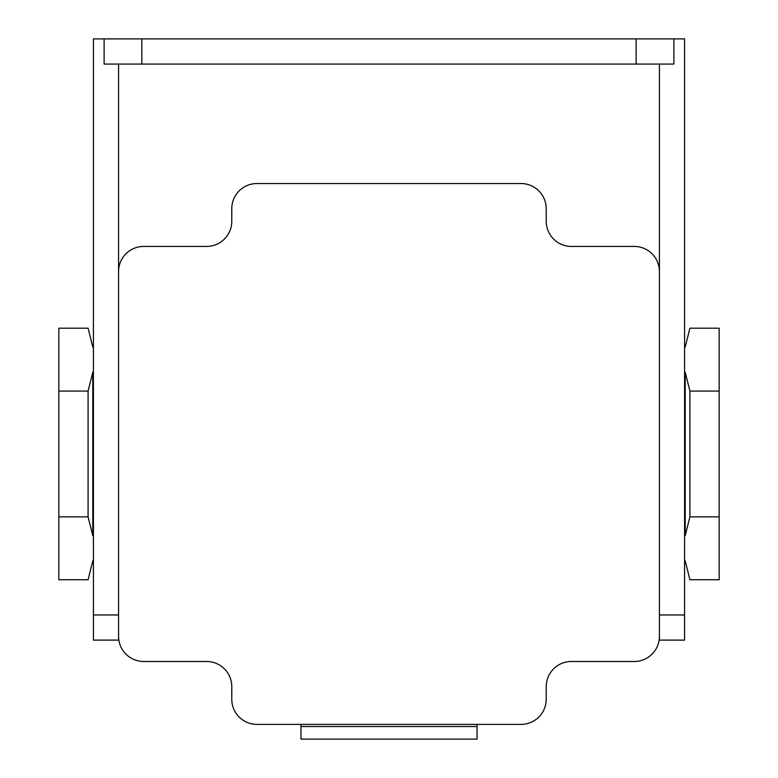 <?xml version="1.0" encoding="UTF-8"?>
<svg xmlns="http://www.w3.org/2000/svg" width="778" height="778" viewBox="0 0 778 778"><rect width="100%" height="100%" fill="white"/><g stroke="black" fill="none" stroke-linecap="round" stroke-linejoin="round"><path stroke-width="1.17" d="M477.04 724.386L477.04 739.1L300.96 739.1L300.96 724.386M256.935 724.386L521.065 724.386A25.159 25.159 0 0 0 546.224 699.228L546.224 686.653A25.159 25.159 0 0 1 571.373 661.495L634.265 661.495A25.159 25.159 0 0 0 659.423 636.336L659.423 271.59A25.159 25.159 0 0 0 634.265 246.431L571.373 246.431A25.159 25.159 0 0 1 546.224 221.273L546.224 208.698A25.159 25.159 0 0 0 521.065 183.54L256.935 183.54A25.159 25.159 0 0 0 231.776 208.698L231.776 221.273A25.159 25.159 0 0 1 206.627 246.431L143.736 246.431A25.159 25.159 0 0 0 118.577 271.59L118.577 636.336A25.159 25.159 0 0 0 143.736 661.495L206.627 661.495A25.159 25.159 0 0 1 231.776 686.653L231.776 699.228A25.159 25.159 0 0 0 256.935 724.386M300.96 726.526L477.04 726.526M141.849 38.9L673.884 38.9L673.884 64.059L141.849 64.059L141.849 38.9L93.428 38.9L93.428 640.109L118.577 640.109L118.577 636.336M93.428 560.87L92.796 560.87L88.089 579.736L58.836 579.736L58.836 516.855L88.089 516.855L92.796 535.721L93.428 535.721M93.428 372.205L92.796 372.205L88.089 391.071L58.836 391.071L58.836 328.19L88.089 328.19L92.796 347.056L93.428 347.056M118.577 64.059L118.577 271.59M659.423 64.059L659.423 271.59M684.572 347.056L685.204 347.056L689.911 328.19L719.164 328.19L719.164 391.071L689.911 391.071L685.204 372.205L684.572 372.205M684.572 535.721L685.204 535.721L689.911 516.855L719.164 516.855L719.164 579.736L689.911 579.736L685.204 560.87L684.572 560.87M659.423 636.336L659.423 640.109L684.572 640.109L684.572 614.96L659.423 614.96M92.796 372.205L92.796 535.721M88.089 391.071L88.089 516.855M58.836 516.855L58.836 391.071M141.849 64.059L104.116 64.059L104.116 38.9M673.884 38.9L684.572 38.9L684.572 614.96M685.204 535.721L685.204 372.205M689.911 516.855L689.911 391.071M719.164 391.071L719.164 516.855M93.428 614.96L118.577 614.96M636.151 38.9L636.151 64.059"/></g></svg>
